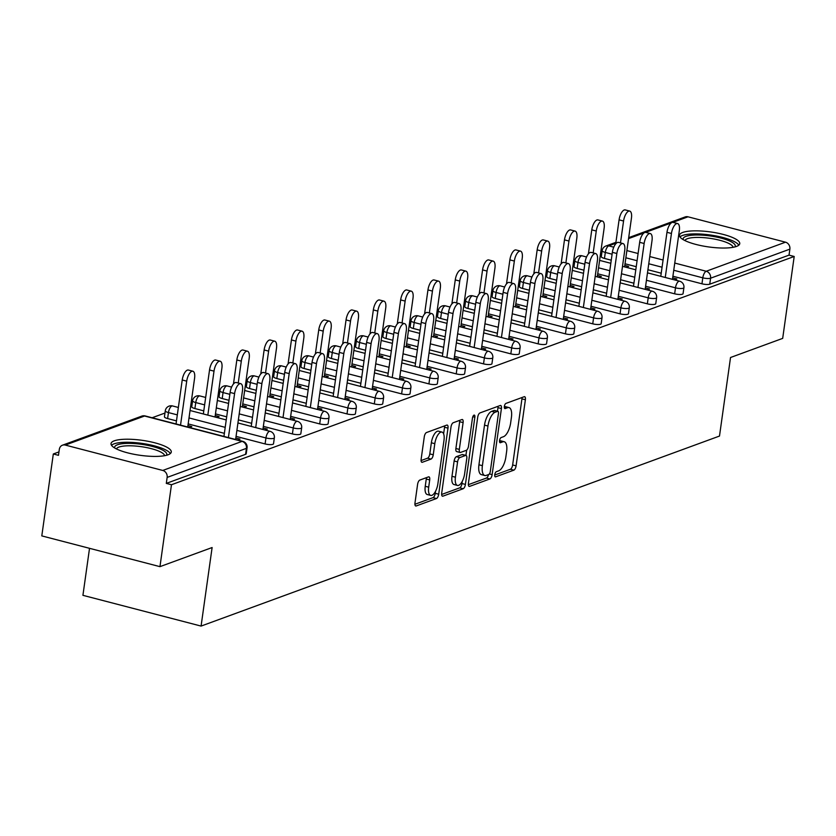 <?xml version="1.0" encoding="UTF-8"?>
<svg xmlns="http://www.w3.org/2000/svg" width="836" height="836" viewBox="0 0 836 836"><rect width="100%" height="100%" fill="white"/><g stroke="black" fill="none" stroke-linecap="round" stroke-linejoin="round"><path stroke-width="1.25" d="M494.766 474.712A2.675 1.097 104.6 0 0 495.288 476.865A2.675 1.097 104.6 0 0 495.602 476.844L513.858 470.156A3.825 1.567 104.6 0 0 516.094 465.851L525.384 399.765A3.825 1.567 104.6 0 0 524.621 396.692A3.825 1.567 104.6 0 0 524.182 396.724L505.926 403.412A2.675 1.097 104.6 0 0 504.359 406.421A2.675 1.097 104.6 0 0 504.892 408.574A2.675 1.097 104.6 0 0 505.205 408.553L507.567 407.686A12.247 5.006 104.6 0 1 508.999 407.581A12.247 5.006 104.6 0 1 511.413 417.425L510.639 422.932A12.247 5.006 104.6 0 1 503.491 436.695L501.13 437.562A2.675 1.097 104.6 0 0 499.562 440.572A2.675 1.097 104.6 0 0 500.095 442.725A2.675 1.097 104.6 0 0 500.409 442.704L502.77 441.836A12.247 5.006 104.6 0 1 504.202 441.732A12.247 5.006 104.6 0 1 506.616 451.565L505.843 457.073A12.247 5.006 104.6 0 1 498.684 470.835L496.323 471.703A2.675 1.097 104.6 0 0 494.766 474.712M168.015 454.815A30.42 7.555 8 0 0 171.275 452.046A30.42 7.555 8 0 0 148.683 441.418A30.42 7.555 8 0 0 114.281 440.823A30.42 7.555 8 0 0 111.031 443.582A30.42 7.555 8 0 0 133.624 454.209A30.42 7.555 8 0 0 168.015 454.815M736.495 246.432A30.42 7.555 8 0 0 739.745 243.673A30.42 7.555 8 0 0 717.152 233.045A30.42 7.555 8 0 0 682.751 232.45A30.42 7.555 8 0 0 679.501 235.209A30.42 7.555 8 0 0 702.094 245.836A30.42 7.555 8 0 0 736.495 246.432M419.829 480.073A3.825 1.567 104.6 0 0 417.592 484.368L414.99 502.917A3.825 1.567 104.6 0 0 415.743 505.989A3.825 1.567 104.6 0 0 416.192 505.958L436.465 498.528A3.825 1.567 104.6 0 0 438.701 494.222L447.981 428.136A3.825 1.567 104.6 0 0 447.229 425.064A3.825 1.567 104.6 0 0 446.779 425.096L426.517 432.525A3.825 1.567 104.6 0 0 424.28 436.831L421.135 459.225A3.825 1.567 104.6 0 0 421.887 462.298A3.825 1.567 104.6 0 0 422.337 462.266L431.01 459.079A3.825 1.567 104.6 0 0 433.247 454.784L434.804 443.676A10.241 4.18 104.6 0 1 441.983 432.087A10.241 4.18 104.6 0 1 443.989 440.311L437.876 483.814A10.241 4.18 104.6 0 1 430.707 495.403A10.241 4.18 104.6 0 1 428.69 487.179L429.704 479.937A3.825 1.567 104.6 0 0 428.952 476.854A3.825 1.567 104.6 0 0 428.502 476.886L419.829 480.073M794.2 256.474L782.684 338.381L730.528 357.505L719.493 436.058L201.079 626.08L212.114 547.538L159.958 566.651L171.474 484.734L794.2 256.474L789.038 255.126L789.874 249.138L710.59 278.2L709.743 284.188L789.038 255.126M468.421 483.333A3.825 1.567 104.6 0 0 469.174 486.406A3.825 1.567 104.6 0 0 469.623 486.374L489.896 478.944A3.825 1.567 104.6 0 0 492.122 474.639L501.412 408.553A3.825 1.567 104.6 0 0 500.659 405.481A3.825 1.567 104.6 0 0 500.21 405.512L479.937 412.942A3.825 1.567 104.6 0 0 477.711 417.237L468.421 483.333M463.175 488.736L442.902 496.166A3.825 1.567 104.6 0 1 442.463 496.197A3.825 1.567 104.6 0 1 441.701 493.125L450.991 427.029A3.825 1.567 104.6 0 1 453.227 422.734L461.9 419.557A3.825 1.567 104.6 0 1 462.35 419.515A3.825 1.567 104.6 0 1 463.102 422.598L459.34 449.392A3.825 1.567 104.6 0 0 460.093 452.475A3.825 1.567 104.6 0 0 460.542 452.443L466.289 450.332A3.825 1.567 104.6 0 0 468.526 446.027L472.455 418.125A2.675 1.097 104.6 0 1 474.325 415.095A2.675 1.097 104.6 0 1 474.858 417.237L465.412 484.431A3.825 1.567 104.6 0 1 463.175 488.736L459.737 487.837L441.638 494.473M89.525 548.322L82.921 595.326L201.079 626.08M628.693 237.643L685.207 216.921A5.852 5.141 69.9 0 1 688.007 216.806L785.495 242.189A5.852 5.141 69.9 0 1 789.874 249.138M159.958 566.651L41.8 535.897L53.316 453.979L58.959 451.91M171.474 484.734L166.301 483.396L167.148 477.408A5.852 5.141 -110.1 0 0 162.769 470.449L65.281 445.076A5.852 5.141 -110.1 0 0 62.47 445.191A5.852 5.141 -110.1 0 0 59.325 449.34L58.478 455.327L53.316 453.979M152.131 417.749L164.964 413.047M191.036 403.495L192.27 403.046M218.342 393.484L219.575 393.035M245.638 383.473L246.881 383.024M272.944 373.473L274.177 373.013M300.249 363.461L301.482 363.012M327.555 353.45L328.788 353.001M354.861 343.45L356.094 342.99M382.156 333.439L383.4 332.979M409.462 323.427L410.695 322.978M436.768 313.416L438.001 312.967M464.074 303.416L465.307 302.956M491.369 293.405L492.613 292.955M518.675 283.394L519.908 282.944M545.981 273.382L547.214 272.933M573.287 263.382L574.52 262.922M600.582 253.371L601.826 252.921M624.795 265.42L628.62 266.412L626.195 267.311M672.677 277.886L676.846 278.973L674.422 279.861M265.096 443.937L265.942 437.949A5.852 1.453 -172 0 0 273.738 438.336A5.852 1.453 8 0 0 274.354 437.803L273.518 443.791A5.852 1.453 -172 0 1 272.891 444.324A5.852 1.453 -172 0 1 265.096 443.937L236.055 436.371M224.361 433.33L188.163 423.915M176.48 420.874L167.608 418.564A5.852 1.453 -172 0 1 164.441 416.788L165.288 410.8A5.852 1.453 8 0 0 168.454 412.576L167.608 418.564M162.769 470.449L242.053 441.387A5.852 5.141 -110.1 0 1 246.432 448.347A5.852 1.453 8 0 0 247.059 447.814L246.212 453.802A5.852 1.453 -172 0 1 245.585 454.324L246.432 448.347L167.148 477.408M166.301 483.396L245.585 454.324M709.743 284.188A5.852 1.453 -172 0 1 701.958 283.801L672.907 276.246M661.224 273.205L647.921 269.735M636.238 266.694L625.025 263.779M611.252 260.195L604.47 258.428A5.852 1.453 -172 0 1 601.303 256.652L602.139 250.664A5.852 1.453 8 0 0 605.306 252.441L604.47 258.428M215.239 415.544L219.074 416.537L216.639 417.425M263.121 428.011L267.301 429.098L264.876 429.986M319.707 423.925L320.543 417.937A5.852 1.453 -172 0 0 328.339 418.324A5.852 1.453 8 0 0 328.966 417.791L328.12 423.768A5.852 1.453 -172 0 1 327.503 424.301A5.852 1.453 -172 0 1 319.707 423.925L290.656 416.359M278.973 413.318L265.67 409.859M253.987 406.818L242.774 403.892M229.001 400.308L222.219 398.542A5.852 1.453 -172 0 1 219.053 396.766L219.889 390.778A5.852 1.453 8 0 0 223.055 392.554L222.219 398.542M269.85 395.522L273.675 396.525L271.251 397.413M317.732 407.989L321.902 409.076L319.477 409.964M374.309 403.903L375.155 397.915A5.852 1.453 -172 0 0 382.951 398.302A5.852 1.453 8 0 0 383.578 397.769L382.731 403.757A5.852 1.453 -172 0 1 382.104 404.29A5.852 1.453 -172 0 1 374.309 403.903L345.268 396.348M333.574 393.296L320.282 389.837M308.599 386.796L297.376 383.881M283.613 380.296L276.82 378.53A5.852 1.453 -172 0 1 273.654 376.754L274.501 370.766A5.852 1.453 8 0 0 277.667 372.542L276.82 378.53M324.452 375.51L328.287 376.503L325.862 377.402M372.333 387.977L376.513 389.064L374.089 389.952M428.92 383.891L429.767 377.903A5.852 1.453 -172 0 0 437.552 378.29A5.852 1.453 8 0 0 438.179 377.757L437.343 383.745A5.852 1.453 -172 0 1 436.716 384.267A5.852 1.453 -172 0 1 428.92 383.891L399.869 376.325M388.186 373.284L374.883 369.825M363.2 366.785L351.987 363.859M338.225 360.274L331.432 358.508A5.852 1.453 -172 0 1 328.266 356.732L329.102 350.744A5.852 1.453 8 0 0 332.268 352.52L331.432 358.508M379.063 355.499L382.888 356.491L380.464 357.38M426.945 367.955L431.115 369.042L428.69 369.93M483.532 363.869L484.368 357.892A5.852 1.453 -172 0 0 492.164 358.268A5.852 1.453 8 0 0 492.791 357.735L491.944 363.723A5.852 1.453 -172 0 1 491.317 364.256A5.852 1.453 -172 0 1 483.532 363.869L454.481 356.314M442.798 353.273L429.495 349.803M417.812 346.762L406.599 343.847M392.826 340.262L386.033 338.496A5.852 1.453 -172 0 1 382.867 336.72L383.714 330.732A5.852 1.453 8 0 0 386.88 332.509L386.033 338.496M433.665 335.476L437.5 336.48L435.075 337.368M481.546 347.943L485.726 349.03L483.302 349.918M538.133 343.857L538.98 337.869A5.852 1.453 -172 0 0 546.765 338.256A5.852 1.453 8 0 0 547.392 337.723L546.556 343.711A5.852 1.453 -172 0 1 545.929 344.233A5.852 1.453 -172 0 1 538.133 343.857L509.082 336.291M497.399 333.25L484.107 329.792M472.413 326.751L461.2 323.825M447.438 320.24L440.645 318.474A5.852 1.453 -172 0 1 437.479 316.698L438.315 310.72A5.852 1.453 8 0 0 441.481 312.497L440.645 318.474M488.276 315.465L492.101 316.457L489.677 317.346M536.158 327.921L540.338 329.008L537.903 329.906M592.745 323.835L593.581 317.858A5.852 1.453 -172 0 0 601.377 318.234A5.852 1.453 8 0 0 602.004 317.701L601.157 323.689A5.852 1.453 -172 0 1 600.53 324.222A5.852 1.453 -172 0 1 592.745 323.835L563.694 316.28M552.011 313.239L538.708 309.769M527.025 306.728L515.812 303.813M502.039 300.228L495.257 298.462A5.852 1.453 -172 0 1 492.08 296.686L492.926 290.698A5.852 1.453 8 0 0 496.093 292.475L495.257 298.462M542.877 295.442L546.713 296.446L544.288 297.334M590.759 307.909L594.939 308.996L592.515 309.884M647.346 303.823L648.193 297.835A5.852 1.453 -172 0 0 655.978 298.222A5.852 1.453 8 0 0 656.605 297.689L655.769 303.677A5.852 1.453 -172 0 1 655.142 304.2A5.852 1.453 -172 0 1 647.346 303.823L618.295 296.257M606.612 293.217L593.32 289.758M581.626 286.717L570.413 283.791M556.651 280.206L549.858 278.44A5.852 1.453 -172 0 1 546.692 276.664L547.528 270.686A5.852 1.453 8 0 0 550.705 272.463L549.858 278.44M597.489 275.431L601.314 276.423L598.889 277.312M645.371 287.887L649.551 288.984L647.116 289.873M674.652 293.812L675.488 287.824A5.852 1.453 -172 0 0 683.284 288.211A5.852 1.453 8 0 0 683.911 287.678L683.064 293.666A5.852 1.453 -172 0 1 682.448 294.199A5.852 1.453 -172 0 1 674.652 293.812L645.601 286.246M633.918 283.205L620.615 279.746M608.932 276.706L597.719 273.79M583.946 270.206L577.164 268.44A5.852 1.453 -172 0 1 573.998 266.663L574.834 260.675A5.852 1.453 8 0 0 578 262.452L577.164 268.44M618.065 297.898L622.245 298.985L619.821 299.873M570.183 285.431L574.018 286.435L571.584 287.323M620.04 313.834L620.887 307.847A5.852 1.453 -172 0 0 628.682 308.233A5.852 1.453 8 0 0 629.299 307.7L628.463 313.678A5.852 1.453 -172 0 1 627.836 314.211A5.852 1.453 -172 0 1 620.04 313.834L591 306.269M579.306 303.228L566.014 299.769M554.331 296.728L543.107 293.802M529.345 290.217L522.552 288.451A5.852 1.453 -172 0 1 519.386 286.675L520.232 280.687A5.852 1.453 8 0 0 523.399 282.464L522.552 288.451M563.464 317.92L567.634 319.007L565.209 319.895M515.582 305.453L519.407 306.446L516.982 307.334M565.439 333.846L566.275 327.858A5.852 1.453 -172 0 0 574.071 328.245A5.852 1.453 8 0 0 574.698 327.712L573.851 333.7A5.852 1.453 -172 0 1 573.235 334.233A5.852 1.453 -172 0 1 565.439 333.846L536.388 326.28M524.705 323.239L511.402 319.78M499.719 316.74L488.506 313.824M474.733 310.24L467.951 308.474A5.852 1.453 -172 0 1 464.785 306.697L465.621 300.709A5.852 1.453 8 0 0 468.787 302.486L467.951 308.474M508.852 337.932L513.032 339.019L510.608 339.907M460.97 325.465L464.806 326.468L462.371 327.357M510.827 353.868L511.674 347.88A5.852 1.453 -172 0 0 519.47 348.257A5.852 1.453 8 0 0 520.086 347.734L519.25 353.712A5.852 1.453 -172 0 1 518.623 354.245A5.852 1.453 -172 0 1 510.827 353.868L481.776 346.303M470.093 343.262L456.801 339.803M445.118 336.751L433.894 333.836M420.132 330.251L413.339 328.485A5.852 1.453 -172 0 1 410.173 326.709L411.019 320.721A5.852 1.453 8 0 0 414.186 322.497L413.339 328.485M454.251 357.954L458.421 359.041L455.996 359.929M406.359 345.487L410.194 346.48L407.769 347.368M456.226 373.88L457.062 367.892A5.852 1.453 -172 0 0 464.858 368.279A5.852 1.453 8 0 0 465.485 367.746L464.638 373.734A5.852 1.453 -172 0 1 464.022 374.267A5.852 1.453 -172 0 1 456.226 373.88L427.175 366.314M415.492 363.273L402.189 359.814M390.506 356.773L379.293 353.858M365.52 350.274L358.738 348.497A5.852 1.453 -172 0 1 355.572 346.721L356.408 340.743A5.852 1.453 8 0 0 359.574 342.52L358.738 348.497M399.639 377.966L403.819 379.053L401.385 379.941M351.757 365.499L355.593 366.502L353.158 367.391M401.614 393.892L402.461 387.914A5.852 1.453 -172 0 0 410.246 388.291A5.852 1.453 8 0 0 410.873 387.768L410.037 393.746A5.852 1.453 -172 0 1 409.41 394.279A5.852 1.453 -172 0 1 401.614 393.892L372.563 386.336M360.88 383.296L347.588 379.826M335.894 376.785L324.681 373.87M310.919 370.285L304.126 368.519A5.852 1.453 -172 0 1 300.96 366.743L301.806 360.755A5.852 1.453 8 0 0 304.973 362.531L304.126 368.519M345.038 397.988L349.208 399.075L346.783 399.963M297.146 385.521L300.981 386.514L298.556 387.402M347.013 413.914L347.849 407.926A5.852 1.453 -172 0 0 355.645 408.313A5.852 1.453 8 0 0 356.272 407.78L355.425 413.768A5.852 1.453 -172 0 1 354.798 414.301A5.852 1.453 -172 0 1 347.013 413.914L317.962 406.348M306.279 403.307L292.976 399.848M281.293 396.807L270.08 393.881M256.307 390.297L249.525 388.531A5.852 1.453 -172 0 1 246.348 386.755L247.195 380.777A5.852 1.453 8 0 0 250.361 382.554L249.525 388.531M290.426 418L294.606 419.087L292.172 419.975M242.544 405.533L246.369 406.536L243.945 407.425M292.401 433.926L293.248 427.948A5.852 1.453 -172 0 0 301.033 428.325A5.852 1.453 8 0 0 301.66 427.792L300.824 433.779A5.852 1.453 -172 0 1 300.197 434.312A5.852 1.453 -172 0 1 292.401 433.926L263.35 426.37M251.667 423.329L238.375 419.86M226.681 416.819L215.469 413.904M203.785 410.863L194.913 408.553A5.852 1.453 -172 0 1 191.747 406.777L192.583 400.789A5.852 1.453 8 0 0 195.76 402.565L194.913 408.553M235.815 438.012L239.995 439.099L237.57 439.997M187.933 425.555L191.768 426.548L189.344 427.436M504.202 441.732L500.754 440.833A12.247 5.006 104.6 0 0 499.531 440.875M508.999 407.581L505.55 406.693A12.247 5.006 104.6 0 0 504.327 406.724M494.734 475.005L510.409 469.257A3.825 1.567 104.6 0 0 512.646 464.952L521.936 398.866A3.825 1.567 104.6 0 0 521.998 397.518M497.472 411.207L497.974 407.654A3.825 1.567 104.6 0 0 498.037 406.306M468.348 484.671L486.447 478.046A3.825 1.567 104.6 0 0 488.527 474.566M488.726 474.493A2.675 1.097 104.6 0 0 490.293 471.483L498.444 413.475A2.675 1.097 104.6 0 0 497.911 411.322A2.675 1.097 104.6 0 0 497.598 411.343L495.111 412.252A12.247 5.006 104.6 0 0 487.963 426.015L482.393 465.673A12.247 5.006 104.6 0 0 484.796 475.506A12.247 5.006 104.6 0 0 486.238 475.402L488.726 474.493M494.734 410.591A2.675 1.097 104.6 0 0 494.473 410.424A2.675 1.097 104.6 0 0 494.16 410.445L497.598 411.343M484.796 475.506L481.358 474.618A12.247 5.006 104.6 0 1 478.944 464.774L484.514 425.127A12.247 5.006 104.6 0 1 491.662 411.354L494.16 410.445M460.093 452.475L456.644 451.576A3.825 1.567 104.6 0 1 455.892 448.504L459.664 421.699A3.825 1.567 104.6 0 0 459.727 420.351M466.666 450.113L465.924 455.411M462.277 481.306L461.963 483.532L465.412 484.431M455.432 477.21A10.241 4.18 104.6 0 0 457.449 485.434A10.241 4.18 104.6 0 0 464.617 473.834L466.77 458.515A3.825 1.567 104.6 0 0 466.018 455.432A3.825 1.567 104.6 0 0 465.568 455.474L459.821 457.574A3.825 1.567 104.6 0 0 457.585 461.88L455.432 477.21L451.983 476.311A10.241 4.18 104.6 0 0 454 484.535L457.449 485.434M462.956 454.784A3.825 1.567 104.6 0 0 462.58 454.544A3.825 1.567 104.6 0 0 462.13 454.575L465.568 455.474M451.983 476.311L454.136 460.981A3.825 1.567 104.6 0 1 456.372 456.686L462.13 454.575M459.737 487.837A3.825 1.567 104.6 0 0 461.963 483.532M430.707 495.403L427.259 494.515A10.241 4.18 104.6 0 1 425.242 486.291L426.266 479.038A3.825 1.567 104.6 0 0 426.329 477.69M441.983 432.087L438.534 431.188A10.241 4.18 104.6 0 0 431.355 442.777L434.804 443.676M421.062 460.573L427.562 458.191A3.825 1.567 104.6 0 0 429.798 453.885L431.355 442.777M443.613 433.832L444.543 427.238A3.825 1.567 104.6 0 0 444.606 425.89M414.928 504.265L433.017 497.629A3.825 1.567 104.6 0 0 435.253 493.324L435.535 491.286M623.562 221.017L619.079 219.847A8.778 3.584 -75.4 0 1 625.234 209.92L629.707 211.08A8.778 3.584 104.6 0 0 623.562 221.017L620.479 242.91M624.586 266.883L631.441 218.133A8.778 3.584 104.6 0 0 629.707 211.08M619.079 219.847L615.704 243.872M672.468 279.349L679.323 230.6A8.778 3.584 104.6 0 0 677.588 223.546A8.778 3.584 104.6 0 0 671.444 233.484L666.971 232.314A8.778 3.584 -75.4 0 1 673.116 222.386L677.588 223.546M660.785 276.308L666.971 232.314M665.257 277.479L671.444 233.484M683.242 239.66A26.324 6.542 -172 0 1 685.948 236.379A26.324 6.542 -172 0 1 717.372 237.236A26.324 6.542 -172 0 1 734.917 246.923M733.078 247.32A24.369 6.061 8 0 0 714.247 239.044A24.369 6.061 8 0 0 687.411 238.699A24.369 6.061 8 0 0 684.903 240.549M738.805 245.188A30.221 7.514 8 0 0 713.954 235.574A30.221 7.514 8 0 0 682.5 235.48A30.221 7.514 8 0 0 679.981 236.922M114.772 448.033A26.324 6.542 -172 0 1 132.098 443.446A26.324 6.542 -172 0 1 162.592 450.081A26.324 6.542 -172 0 1 166.448 455.296M164.608 455.693A24.369 6.061 8 0 0 160.7 452.015A24.369 6.061 8 0 0 134.721 445.985A24.369 6.061 8 0 0 116.434 448.922M170.335 453.572A30.221 7.514 8 0 0 165.821 449.977A30.221 7.514 8 0 0 135.422 442.652A30.221 7.514 8 0 0 111.512 445.295M596.256 231.029L591.783 229.858A8.778 3.584 -75.4 0 1 597.928 219.92L602.411 221.091A8.778 3.584 104.6 0 0 596.256 231.029L593.184 252.921M597.28 276.894L604.135 228.134A8.778 3.584 104.6 0 0 602.411 221.091M591.783 229.858L588.408 253.883M568.95 241.029L564.478 239.869A8.778 3.584 -75.4 0 1 570.622 229.931L575.105 231.102A8.778 3.584 104.6 0 0 568.95 241.029L565.878 262.932M569.974 286.905L576.83 238.145A8.778 3.584 104.6 0 0 575.105 231.102M564.478 239.869L561.102 263.883M541.655 251.04L537.172 249.88A8.778 3.584 -75.4 0 1 543.316 239.942L547.799 241.102A8.778 3.584 104.6 0 0 541.655 251.04L538.572 272.933M542.679 296.916L549.524 248.156A8.778 3.584 104.6 0 0 547.799 241.102M537.172 249.88L533.796 273.894M514.349 261.051L509.866 259.881A8.778 3.584 -75.4 0 1 516.021 249.954L520.494 251.113A8.778 3.584 104.6 0 0 514.349 261.051L511.266 282.944M515.373 306.916L522.228 258.167A8.778 3.584 104.6 0 0 520.494 251.113M509.866 259.881L506.491 283.906M487.043 271.063L482.571 269.892A8.778 3.584 -75.4 0 1 488.715 259.954L493.188 261.125A8.778 3.584 104.6 0 0 487.043 271.063L483.971 292.955M488.067 316.928L494.922 268.168A8.778 3.584 104.6 0 0 493.188 261.125M482.571 269.892L479.195 293.906M645.162 289.36L652.017 240.601A8.778 3.584 104.6 0 0 650.293 233.557A8.778 3.584 104.6 0 0 644.138 243.495L639.665 242.325A8.778 3.584 -75.4 0 1 645.81 232.387L650.293 233.557M633.479 286.32L639.665 242.325M637.962 287.48L644.138 243.495M617.867 299.372L624.711 250.612A8.778 3.584 104.6 0 0 622.987 243.569A8.778 3.584 104.6 0 0 616.843 253.496L612.36 252.336A8.778 3.584 -75.4 0 1 618.504 242.398L622.987 243.569M606.173 296.331L612.36 252.336M610.656 297.491L616.843 253.496M590.561 309.372L597.406 260.623A8.778 3.584 104.6 0 0 595.681 253.569A8.778 3.584 104.6 0 0 589.537 263.507L585.054 262.337A8.778 3.584 -75.4 0 1 591.209 252.409L595.681 253.569M578.878 306.331L585.054 262.337M583.35 307.502L589.537 263.507M563.255 319.383L570.11 270.624A8.778 3.584 104.6 0 0 568.375 263.58A8.778 3.584 104.6 0 0 562.231 273.518L557.748 272.348A8.778 3.584 -75.4 0 1 563.903 262.41L568.375 263.58M551.572 316.342L557.748 272.348M556.044 317.513L562.231 273.518M535.949 329.394L542.804 280.635A8.778 3.584 104.6 0 0 541.08 273.591A8.778 3.584 104.6 0 0 534.925 283.519L530.452 282.359A8.778 3.584 -75.4 0 1 536.597 272.421L541.08 273.591M524.266 326.353L530.452 282.359M528.749 327.513L534.925 283.519M459.737 281.063L455.265 279.903A8.778 3.584 -75.4 0 1 461.409 269.965L465.892 271.136A8.778 3.584 104.6 0 0 459.737 281.063L456.665 302.966M460.761 326.939L467.617 278.179A8.778 3.584 104.6 0 0 465.892 271.136M455.265 279.903L451.889 303.917M508.643 339.406L515.498 290.646A8.778 3.584 104.6 0 0 513.774 283.592A8.778 3.584 104.6 0 0 507.619 293.53L503.147 292.37A8.778 3.584 -75.4 0 1 509.291 282.432L513.774 283.592M496.96 336.365L503.147 292.37M501.443 337.525L507.619 293.53M432.442 291.074L427.959 289.914A8.778 3.584 -75.4 0 1 434.103 279.976L438.586 281.136A8.778 3.584 104.6 0 0 432.442 291.074L429.359 312.967M433.456 336.95L440.311 288.19A8.778 3.584 104.6 0 0 438.586 281.136M427.959 289.914L424.583 313.928M481.348 349.406L488.193 300.657A8.778 3.584 104.6 0 0 486.468 293.603A8.778 3.584 104.6 0 0 480.324 303.541L475.841 302.371A8.778 3.584 -75.4 0 1 481.996 292.443L486.468 293.603M469.654 346.365L475.841 302.371M474.137 347.536L480.324 303.541M405.136 301.085L400.653 299.915A8.778 3.584 -75.4 0 1 406.808 289.987L411.281 291.147A8.778 3.584 104.6 0 0 405.136 301.085L402.053 322.978M406.16 346.95L413.005 298.201A8.778 3.584 104.6 0 0 411.281 291.147M400.653 299.915L397.278 323.94M454.042 359.417L460.897 310.658A8.778 3.584 104.6 0 0 459.163 303.614A8.778 3.584 104.6 0 0 453.018 313.552L448.535 312.382A8.778 3.584 -75.4 0 1 454.69 302.444L459.163 303.614M442.359 356.376L448.535 312.382M446.832 357.547L453.018 313.552M377.83 311.096L373.347 309.926A8.778 3.584 -75.4 0 1 379.502 299.988L383.975 301.159A8.778 3.584 104.6 0 0 377.83 311.096L374.758 332.989M378.854 356.962L385.709 308.202A8.778 3.584 104.6 0 0 383.975 301.159M373.347 309.926L369.972 333.94M426.736 369.428L433.591 320.669A8.778 3.584 104.6 0 0 431.867 313.625A8.778 3.584 104.6 0 0 425.712 323.553L421.24 322.393A8.778 3.584 -75.4 0 1 427.384 312.455L431.867 313.625M415.053 366.387L421.24 322.393M419.526 367.547L425.712 323.553M350.524 321.097L346.052 319.937A8.778 3.584 -75.4 0 1 352.196 309.999L356.679 311.17A8.778 3.584 104.6 0 0 350.524 321.097L347.452 343M351.548 366.973L358.404 318.213A8.778 3.584 104.6 0 0 356.679 311.17M346.052 319.937L342.676 343.951M399.43 379.44L406.286 330.68A8.778 3.584 104.6 0 0 404.561 323.626A8.778 3.584 104.6 0 0 398.406 333.564L393.934 332.404A8.778 3.584 -75.4 0 1 400.078 322.466L404.561 323.626M387.747 376.388L393.934 332.404M392.23 377.558L398.406 333.564M323.219 331.108L318.746 329.938A8.778 3.584 -75.4 0 1 324.89 320.01L329.374 321.17A8.778 3.584 104.6 0 0 323.219 331.108L320.146 353.001M324.243 376.973L331.098 328.224A8.778 3.584 104.6 0 0 329.374 321.17M318.746 329.938L315.371 353.962M372.135 389.44L378.98 340.691A8.778 3.584 104.6 0 0 377.255 333.637A8.778 3.584 104.6 0 0 371.111 343.575L366.628 342.405A8.778 3.584 -75.4 0 1 372.772 332.477L377.255 333.637M360.441 386.399L366.628 342.405M364.924 387.57L371.111 343.575M295.923 341.119L291.44 339.949A8.778 3.584 -75.4 0 1 297.585 330.011L302.068 331.181A8.778 3.584 104.6 0 0 295.923 341.119L292.84 363.012M296.947 386.984L303.792 338.225A8.778 3.584 104.6 0 0 302.068 331.181M291.44 339.949L288.065 363.974M344.829 399.451L351.684 350.692A8.778 3.584 104.6 0 0 349.95 343.648A8.778 3.584 104.6 0 0 343.805 353.586L339.322 352.416A8.778 3.584 -75.4 0 1 345.477 342.478L349.95 343.648M333.146 396.41L339.322 352.416M337.619 397.57L343.805 353.586M268.617 351.12L264.134 349.96A8.778 3.584 -75.4 0 1 270.289 340.022L274.762 341.192A8.778 3.584 104.6 0 0 268.617 351.12L265.534 373.023M269.641 396.995L276.497 348.236A8.778 3.584 104.6 0 0 274.762 341.192M264.134 349.96L260.759 373.974M317.523 409.462L324.378 360.703A8.778 3.584 104.6 0 0 322.644 353.659A8.778 3.584 104.6 0 0 316.499 363.587L312.027 362.427A8.778 3.584 -75.4 0 1 318.171 352.489L322.644 353.659M305.84 406.421L312.027 362.427M310.313 407.581L316.499 363.587M241.311 361.131L236.839 359.971A8.778 3.584 -75.4 0 1 242.983 350.033L247.456 351.204A8.778 3.584 104.6 0 0 241.311 361.131L238.239 383.024M242.335 407.007L249.191 358.247A8.778 3.584 104.6 0 0 247.456 351.204M236.839 359.971L233.463 383.985M290.217 419.463L297.073 370.714A8.778 3.584 104.6 0 0 295.348 363.66A8.778 3.584 104.6 0 0 289.193 373.598L284.721 372.428A8.778 3.584 -75.4 0 1 290.865 362.5L295.348 363.66M278.534 416.422L284.721 372.428M283.017 417.592L289.193 373.598M214.006 371.142L209.533 369.972A8.778 3.584 -75.4 0 1 215.678 360.044L220.161 361.204A8.778 3.584 104.6 0 0 214.006 371.142L207.83 415.137M215.03 417.007L221.885 368.258A8.778 3.584 104.6 0 0 220.161 361.204M209.533 369.972L203.347 413.966M262.912 429.474L269.767 380.714A8.778 3.584 104.6 0 0 268.042 373.671A8.778 3.584 104.6 0 0 261.898 383.609L257.415 382.439A8.778 3.584 -75.4 0 1 263.559 372.501L268.042 373.671M251.228 426.433L257.415 382.439M255.711 427.604L261.898 383.609M186.71 381.153L182.227 379.983A8.778 3.584 -75.4 0 1 188.372 370.045L192.855 371.215A8.778 3.584 104.6 0 0 186.71 381.153L180.524 425.148M187.734 427.018L194.579 378.259A8.778 3.584 104.6 0 0 192.855 371.215M182.227 379.983L176.041 423.977M235.616 439.485L242.461 390.725A8.778 3.584 104.6 0 0 240.737 383.682A8.778 3.584 104.6 0 0 234.592 393.61L230.109 392.45A8.778 3.584 -75.4 0 1 236.264 382.512L240.737 383.682M223.933 436.444L230.109 392.45M228.406 437.604L234.592 393.61M495.027 476.698L495.602 476.844M504.63 408.407L505.205 408.553M499.823 442.547L500.409 442.704M688.007 216.806L672.907 222.345M671.214 222.961L645.601 232.356M643.908 232.972L628.557 238.594M615.787 243.276L608.723 245.868L613.77 247.184M626.875 250.591L638.087 253.517M649.771 256.558L663.073 260.017M674.756 263.058L706.211 271.251L785.495 242.189M615.923 242.325L605.922 245.993A5.852 5.141 69.9 0 1 608.723 245.868A5.852 2.393 104.6 0 0 605.306 252.441L612.098 254.207M701.958 283.801L702.794 277.824A5.852 2.393 104.6 0 1 706.211 271.251A5.852 5.141 69.9 0 1 710.59 278.2A5.852 1.453 -172 0 1 702.794 277.824L673.743 270.258M247.059 447.814A5.852 5.852 0 0 0 242.733 441.335A5.852 2.393 -75.4 0 0 242.053 441.387L144.565 416.014L65.281 445.076M242.733 441.335L145.245 415.962A5.852 2.393 -75.4 0 0 144.565 416.014A5.852 5.141 -110.1 0 0 141.765 416.129L62.47 445.191M662.06 267.217L648.767 263.758M637.074 260.717L625.861 257.791M646.447 280.269L675.488 287.824A5.852 2.393 104.6 0 1 678.905 281.251A5.852 2.393 -75.4 0 1 679.595 281.209L647.482 272.849M584.792 264.218L578 262.452A5.852 2.393 104.6 0 1 581.417 255.879A5.852 2.393 -75.4 0 1 582.107 255.826A5.852 5.852 0 0 0 574.834 260.675M634.754 277.228L621.462 273.759M609.778 270.718L598.555 267.802M656.605 297.689A5.852 5.852 0 0 0 652.289 291.21A5.852 2.393 -75.4 0 0 651.599 291.262A5.852 2.393 104.6 0 0 648.193 297.835L619.142 290.28M607.458 287.229L594.156 283.77M582.473 280.729L571.26 277.813M557.487 274.229L550.705 272.463A5.852 2.393 104.6 0 1 554.111 265.89A5.852 2.393 -75.4 0 1 554.801 265.838A5.852 5.852 0 0 0 547.528 270.686M629.299 307.7A5.852 5.852 0 0 0 624.983 301.221A5.852 2.393 -75.4 0 0 624.304 301.274A5.852 2.393 104.6 0 0 620.887 307.847L591.836 300.281M580.153 297.24L566.85 293.781M555.167 290.74L543.954 287.814M530.181 284.24L523.399 282.464A5.852 2.393 104.6 0 1 526.805 275.89A5.852 2.393 -75.4 0 1 527.495 275.849A5.852 5.852 0 0 0 520.232 280.687M602.004 317.701A5.852 5.852 0 0 0 597.677 311.232A5.852 2.393 -75.4 0 0 596.998 311.285A5.852 2.393 104.6 0 0 593.581 317.858L564.53 310.292M552.847 307.251L539.554 303.792M527.861 300.751L516.648 297.825M502.885 294.241L496.093 292.475A5.852 2.393 104.6 0 1 499.51 285.902A5.852 2.393 -75.4 0 1 500.189 285.849A5.852 5.852 0 0 0 492.926 290.698M574.698 327.712A5.852 5.852 0 0 0 570.382 321.243A5.852 2.393 -75.4 0 0 569.692 321.285A5.852 2.393 104.6 0 0 566.275 327.858L537.224 320.303M525.541 317.262L512.249 313.793M500.565 310.752L489.342 307.836M475.579 304.252L468.787 302.486A5.852 2.393 104.6 0 1 472.204 295.913A5.852 2.393 -75.4 0 1 472.883 295.86A5.852 5.852 0 0 0 465.621 300.709M547.392 337.723A5.852 5.852 0 0 0 543.076 331.244A5.852 2.393 -75.4 0 0 542.386 331.296A5.852 2.393 104.6 0 0 538.98 337.869L509.929 330.304M498.246 327.263L484.943 323.804M473.26 320.763L462.047 317.847M448.274 314.263L441.481 312.497A5.852 2.393 104.6 0 1 444.898 305.924A5.852 2.393 -75.4 0 1 445.588 305.871A5.852 5.852 0 0 0 438.315 310.72M520.086 347.734A5.852 5.852 0 0 0 515.77 341.255A5.852 2.393 -75.4 0 0 515.091 341.307A5.852 2.393 104.6 0 0 511.674 347.88L482.623 340.315M470.94 337.274L457.637 333.815M445.954 330.774L434.741 327.848M420.968 324.263L414.186 322.497A5.852 2.393 104.6 0 1 417.592 315.924A5.852 2.393 -75.4 0 1 418.282 315.883A5.852 5.852 0 0 0 411.019 320.721M492.791 357.735A5.852 5.852 0 0 0 488.464 351.266A5.852 2.393 -75.4 0 0 487.785 351.319A5.852 2.393 104.6 0 0 484.368 357.892L455.317 350.326M443.634 347.285L430.331 343.826M418.648 340.774L407.435 337.859M393.672 334.275L386.88 332.509A5.852 2.393 104.6 0 1 390.297 325.935A5.852 2.393 -75.4 0 1 390.976 325.883A5.852 5.852 0 0 0 383.714 330.732M465.485 367.746A5.852 5.852 0 0 0 461.169 361.267A5.852 2.393 -75.4 0 0 460.479 361.319A5.852 2.393 104.6 0 0 457.062 367.892L428.011 360.337M416.328 357.296L403.036 353.827M391.352 350.786L380.129 347.87M366.367 344.286L359.574 342.52A5.852 2.393 104.6 0 1 362.991 335.947A5.852 2.393 -75.4 0 1 363.67 335.894A5.852 5.852 0 0 0 356.408 340.743M438.179 377.757A5.852 5.852 0 0 0 433.863 371.278A5.852 2.393 -75.4 0 0 433.173 371.33A5.852 2.393 104.6 0 0 429.767 377.903L400.716 370.338M389.022 367.297L375.73 363.838M364.047 360.797L352.823 357.881M339.061 354.297L332.268 352.52A5.852 2.393 104.6 0 1 335.685 345.947A5.852 2.393 -75.4 0 1 336.375 345.905A5.852 5.852 0 0 0 329.102 350.744M410.873 387.768A5.852 5.852 0 0 0 406.557 381.289A5.852 2.393 -75.4 0 0 405.868 381.341A5.852 2.393 104.6 0 0 402.461 387.914L373.41 380.349M361.727 377.308L348.424 373.849M336.741 370.808L325.528 367.882M311.755 364.297L304.973 362.531A5.852 2.393 104.6 0 1 308.38 355.958A5.852 2.393 -75.4 0 1 309.069 355.906A5.852 5.852 0 0 0 301.806 360.755M383.578 397.769A5.852 5.852 0 0 0 379.251 391.3A5.852 2.393 -75.4 0 0 378.572 391.342A5.852 2.393 104.6 0 0 375.155 397.915L346.104 390.36M334.421 387.319L321.118 383.849M309.435 380.808L298.222 377.893M284.459 374.309L277.667 372.542A5.852 2.393 104.6 0 1 281.084 365.969A5.852 2.393 -75.4 0 1 281.763 365.917A5.852 5.852 0 0 0 274.501 370.766M356.272 407.78A5.852 5.852 0 0 0 351.946 401.301A5.852 2.393 -75.4 0 0 351.266 401.353A5.852 2.393 104.6 0 0 347.849 407.926L318.798 400.371M307.115 397.319L293.823 393.86M282.129 390.82L270.916 387.904M257.154 384.32L250.361 382.554A5.852 2.393 104.6 0 1 253.778 375.981A5.852 2.393 -75.4 0 1 254.457 375.928A5.852 5.852 0 0 0 247.195 380.777M328.966 417.791A5.852 5.852 0 0 0 324.65 411.312A5.852 2.393 -75.4 0 0 323.96 411.364A5.852 2.393 104.6 0 0 320.543 417.937L291.503 410.371M279.809 407.331L266.517 403.872M254.834 400.831L243.61 397.905M229.848 394.331L223.055 392.554A5.852 2.393 104.6 0 1 226.472 385.981A5.852 2.393 -75.4 0 1 227.162 385.939A5.852 5.852 0 0 0 219.889 390.778M301.66 427.792A5.852 5.852 0 0 0 297.344 421.323A5.852 2.393 -75.4 0 0 296.655 421.375A5.852 2.393 104.6 0 0 293.248 427.948L264.197 420.383M252.514 417.342L239.211 413.883M227.528 410.842L216.315 407.916M204.621 404.875L195.76 402.565A5.852 2.393 104.6 0 1 199.167 395.992A5.852 2.393 -75.4 0 1 199.856 395.94A5.852 5.852 0 0 0 192.583 400.789M274.354 437.803A5.852 5.852 0 0 0 270.038 431.334A5.852 2.393 -75.4 0 0 269.359 431.376A5.852 2.393 104.6 0 0 265.942 437.949L236.891 430.394M225.208 427.353L189.009 417.927M177.326 414.886L168.454 412.576A5.852 2.393 104.6 0 1 171.861 406.003A5.852 2.393 -75.4 0 1 172.55 405.951A5.852 5.852 0 0 0 165.288 410.8M499.52 440.99L502.77 441.836M504.317 406.85L507.567 407.686M521.936 398.866L525.384 399.765M512.646 464.952L516.094 465.851M510.409 469.257L513.858 470.156M497.974 407.654L501.412 408.553M489.373 473.918L492.122 474.639M486.447 478.046L489.896 478.944M468.797 486.155L469.623 486.374M491.662 411.354L495.111 412.252M484.514 425.127L487.963 426.015M478.944 464.774L482.393 465.673M442.087 495.947L442.902 496.166M459.664 421.699L463.102 422.598M455.892 448.504L459.34 449.392M472.821 416.715L474.858 417.237M456.372 456.686L459.821 457.574M454.136 460.981L457.585 461.88M426.266 479.038L429.704 479.937M425.242 486.291L428.69 487.179M429.798 453.885L433.247 454.784M427.562 458.191L431.01 459.079M421.511 462.047L422.337 462.266M444.543 427.238L447.981 428.136M435.253 493.324L438.701 494.222M433.017 497.629L436.465 498.528M415.367 505.738L416.192 505.958M605.922 245.993A5.852 5.852 0 0 0 602.139 250.664M683.911 287.678A5.852 5.852 0 0 0 679.595 281.209M635.799 269.809L622.506 266.35M610.813 263.298L599.6 260.383M586.558 256.986L582.107 255.826M652.289 291.21L620.187 282.861M608.493 279.82L595.201 276.35M583.518 273.309L572.294 270.394M559.253 266.998L554.801 265.838M624.983 301.221L592.881 292.861M581.198 289.82L567.895 286.361M556.212 283.32L544.999 280.405M531.957 277.009L527.495 275.849M597.677 311.232L565.575 302.872M553.892 299.831L540.589 296.372M528.906 293.331L517.693 290.405M504.651 287.009L500.189 285.849M570.382 321.243L538.269 312.883M526.586 309.842L513.294 306.373M501.6 303.332L490.387 300.417M477.346 297.02L472.883 295.86M543.076 331.244L510.963 322.895M499.28 319.843L485.988 316.384M474.305 313.343L463.081 310.428M450.04 307.031L445.588 305.871M515.77 341.255L483.668 332.895M471.985 329.854L458.682 326.395M446.999 323.354L435.786 320.428M422.734 317.043L418.282 315.883M488.464 351.266L456.362 342.906M444.679 339.865L431.376 336.406M419.693 333.365L408.48 330.439M395.438 327.043L390.976 325.883M461.169 361.267L429.056 352.917M417.373 349.876L404.07 346.407M392.387 343.366L381.174 340.451M368.133 337.054L363.67 335.894M433.863 371.278L401.75 362.918M390.067 359.877L376.775 356.418M365.092 353.377L353.868 350.462M340.827 347.065L336.375 345.905M406.557 381.289L374.455 372.929M362.761 369.888L349.469 366.429M337.786 363.388L326.562 360.462M313.521 357.066L309.069 355.906M379.251 391.3L347.149 382.94M335.466 379.899L322.163 376.44M310.48 373.389L299.267 370.473M286.225 367.077L281.763 365.917M351.946 401.301L319.843 392.951M308.16 389.91L294.857 386.441M283.174 383.4L271.961 380.485M258.92 377.088L254.457 375.928M324.65 411.312L292.537 402.952M280.854 399.911L267.562 396.452M255.868 393.411L244.655 390.496M231.614 387.099L227.162 385.939M297.344 421.323L265.242 412.963M253.548 409.922L240.256 406.463M228.573 403.422L217.35 400.496M205.666 397.455L199.856 395.94M270.038 431.334L237.936 422.974M226.253 419.933L190.054 410.507M178.361 407.466L172.55 405.951M145.245 415.962A5.852 5.852 0 0 0 141.765 416.129M494.473 410.424L497.911 411.322M462.58 454.544L466.018 455.432"/></g></svg>
